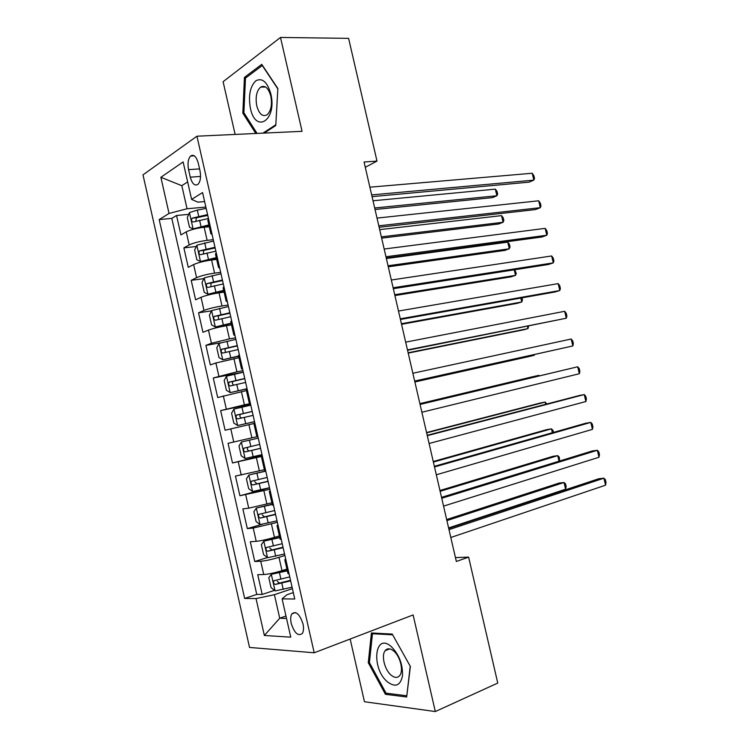 <?xml version="1.0" encoding="UTF-8"?>
<svg xmlns="http://www.w3.org/2000/svg" width="749" height="749" viewBox="0 0 749 749"><rect width="100%" height="100%" fill="white"/><g stroke="black" fill="none" stroke-linecap="round" stroke-linejoin="round"><path stroke-width="1.12" d="M302.989 623.926C299.722 614.133 296.024 610.763 291.895 613.815C290.565 616.006 290.331 619.198 291.211 623.393C294.441 633.177 298.149 636.538 302.334 633.467C303.645 631.285 303.869 628.102 302.989 623.926M350.158 639.028L364.454 701.738L435.309 711.55L497.757 683.069L468.612 557.106L455.448 557.593M142.993 174.863L249.529 647.436L314.206 652.782L196.94 136.206L142.993 174.863M196.94 136.206L302.062 131.328L280.501 37.45L223.099 81.688L235.13 134.436M209.271 226.741L204.159 227.256C196.51 228.202 190.536 229.746 186.229 231.872L180.94 234.914L176.549 215.487L188.711 214.364M213.259 239.689L207.127 240.354C199.487 241.356 193.514 242.882 189.188 244.942L183.87 247.882L196.285 246.487M183.87 247.882L188.271 267.337L193.626 264.566C197.979 262.609 203.962 261.092 211.583 260.025L216.676 259.397M224.101 292.119L219.017 292.84C211.424 294.039 205.423 295.527 201.032 297.316L195.611 299.806L191.201 280.323L203.897 278.637M231.535 324.888L226.47 325.712C218.895 327.041 212.885 328.502 208.456 330.122L202.96 332.331L198.551 312.81L211.555 310.835M238.978 357.713L215.89 362.975L210.329 364.913L205.909 345.364L220.899 342.77M246.43 390.585L217.706 397.541L213.278 377.955L243.303 372.159M253.902 423.522L225.093 430.226L220.655 410.611L250.578 404.217M256.888 436.704L228.052 443.314L232.49 462.966L262.234 455.607M264.378 469.717L235.458 476.074L239.905 495.754L269.537 487.796M271.878 502.776L248.734 508.178L242.873 508.889L247.329 528.597L262.197 524.281M279.386 535.881L274.443 537.37C267.009 539.514 260.942 540.825 256.224 541.33L250.297 541.752L254.763 561.497L267.421 557.546M365.278 167.289L377 161.11L364.061 161.999L456.347 561.478L468.612 557.106M188.57 169.639L190.274 177.167C192.231 183.945 194.834 186.304 198.073 184.254C200.479 181.37 201.116 176.876 199.992 170.763L198.26 163.123C196.313 156.41 193.748 154.051 190.555 156.045C188.093 158.938 187.437 163.479 188.57 169.639L199.58 168.909M293.308 592.59L286.867 594.781L282.092 598.872L294.76 599.013L202.576 192.577L191.604 199.403L197.867 202.136L204.608 201.556M282.092 598.872L290.762 637.165L264.36 635.48L256.027 598.573L244.651 598.442L159.181 219.579L169.04 213.446L160.876 177.298L183.121 161.934L191.604 199.403M284.882 555.468L278.974 557.331C271.55 559.54 265.474 560.851 260.736 561.244L254.763 561.497M286.904 569.053L281.989 570.644L278.974 557.331M277.373 522.343L253.228 528.064L247.329 528.597M269.865 489.275L239.905 495.754M262.384 456.253L232.49 462.966M250.419 403.542L244.408 404.825L241.412 391.615M242.966 370.661L236.927 371.822L233.931 358.64M235.523 337.836L229.456 338.876L226.47 325.712M228.089 305.068L222.004 305.985L219.017 292.84M220.665 272.346L214.56 273.142L211.583 260.025M176.549 215.487L171.811 218.39L256.757 594.416L262.206 594.444L274.471 590.352M281.989 570.644C274.574 572.91 268.498 574.211 263.742 574.53L257.74 574.67L262.206 594.444M220.655 410.611L244.408 404.825M213.278 377.955L236.927 371.822M205.909 345.364L211.424 343.257L229.456 338.876M198.551 312.81L204 310.432C208.409 308.719 214.411 307.23 222.004 305.985M191.201 280.323L196.584 277.664C200.957 275.772 206.939 274.265 214.56 273.142M211.649 232.593L210.872 233.81L212.051 234.39M208.578 219.064L207.819 220.346L210.825 233.585M187.643 181.904L181.829 185.696L187.053 208.756L169.04 213.446M205.863 207.07L187.053 208.756M280.501 37.45L348.603 38.358L377 161.11M435.309 711.55L413.12 614.938L314.206 652.782M285.978 616.034L279.733 618.234L286.53 618.496M292.41 588.648L274.406 594.706L279.733 618.234L264.36 635.48M171.811 218.39L159.181 219.579M216.255 252.909L215.459 254.023L218.474 267.327M219.672 267.955L218.521 267.515L219.335 266.466M223.951 286.82L223.108 287.766L226.142 301.126M227.293 301.575L226.179 301.276L227.031 300.396M231.656 320.787L230.776 321.564L233.819 334.99M234.933 335.262L233.847 335.093L234.737 334.382M239.371 354.811L238.454 355.419L241.515 368.901M242.592 368.995L241.524 368.976L242.461 368.433M247.095 388.89L246.14 389.33L249.22 402.878M250.25 402.784L249.22 402.906L250.194 402.531M254.838 423.026L253.845 423.288L256.935 436.892L257.946 436.695M262.599 457.218L261.56 457.321L262.543 456.974M261.57 457.349L264.659 470.943L265.708 470.915M270.37 491.475L269.294 491.4L270.239 490.913M269.312 491.466L272.393 505.051L273.479 505.191M278.151 525.789L277.036 525.536L277.954 524.918M277.064 525.648L280.135 539.205L281.268 539.523M285.949 560.158L284.789 559.737L285.678 558.969M256.757 594.416L244.651 598.442M256.027 598.573L274.406 594.706M284.826 559.887L287.897 573.425L289.067 573.921M181.829 185.696L160.876 177.298M264.182 133.088L275.782 125.523L277.86 88.532L261.766 64.348L244.446 77.39L242.826 113.127L255.793 133.472M406.66 696.982L410.377 666.479L392.251 634.066L371.41 632.971L368.283 662.715L385.426 694.314L406.66 696.982M244.108 113.09L242.826 113.127M246.468 77.372L244.446 77.39M387.608 693.377L385.426 694.314M369.454 662.238L368.283 662.715M372.066 196.65L529.056 182.157L533.831 180.135L371.663 194.909M532.211 173.253L533.878 175.706L534.524 178.449L533.831 180.135L532.211 173.253L369.875 187.194M206.162 208.4L197.296 210.104L189.497 212.566L187.306 217.566L189.516 227.303L193.186 228.866L208.859 224.915M193.186 228.866L196.304 228.548M197.38 228.323L209.037 225.692M375.034 209.495L492.468 197.624L496.887 195.751L495.332 189.132L373.011 200.769M207.567 214.598L192.193 218.156C191.089 220.253 191.435 221.526 193.261 221.985L208.456 218.511M195.882 221.114L196.416 217.753L207.754 215.412M374.678 207.979L496.887 195.751L497.673 194.075L497.055 191.435L495.332 189.132M270.829 93.85C267.271 81.894 262.262 77.54 255.812 80.798C250.044 86.556 248.237 95.694 250.391 108.184C255.596 134.296 277.261 120.243 270.829 93.85M270.81 96.087C268.423 87.923 265.015 84.937 260.586 87.118C256.542 90.975 255.269 97.23 256.776 105.89C259.154 114.091 262.59 117.069 267.093 114.803C271.063 110.964 272.299 104.729 270.81 96.087M257.076 133.416L243.893 112.743L245.475 78.121L262.272 65.509L277.842 88.906M275.829 124.737L262.965 133.144M391.315 646.649C374.669 631.688 370.867 668.024 387.336 681.777C395.285 687.722 400.35 685.756 402.503 675.888C402.896 664.382 399.17 654.635 391.315 646.649M393.74 651.021C390.173 648.175 387.308 648.072 385.117 650.712C381.157 655.515 384.574 669.69 390.987 675.036C394.62 678.042 397.569 678.163 399.826 675.411C403.758 670.533 400.172 656.171 393.74 651.021M406.613 695.737L386.044 693.181L369.416 662.565L372.459 633.738L392.663 634.815L410.218 666.198L406.829 695.652M374.097 633.111L372.459 633.738M379.144 227.284L535.498 209.561L540.31 207.679L378.797 225.814M538.69 200.788L540.329 203.148L540.975 205.891L540.31 207.679L538.69 200.788L377.019 218.09M386.231 257.965L541.948 237.002L546.798 235.252L385.95 256.767M545.169 228.361L546.789 230.626L547.435 233.37L546.798 235.252L545.169 228.361L384.162 249.024M393.328 288.693L548.408 264.491L553.286 262.871L393.113 287.766M551.667 255.961L553.268 258.133L553.914 260.895L553.286 262.871L551.667 255.961L391.324 280.014M400.434 319.467L554.869 292.007L559.793 290.528L400.284 318.821M558.164 283.609L559.746 285.687L560.392 288.449L559.793 290.528L558.164 283.609L398.496 311.05M213.568 241.056L196.884 245.185L194.656 250.044L196.865 259.791L200.573 261.513L216.274 257.609M200.573 261.513L216.424 258.265M381.644 238.135L498.637 223.998L503.094 222.256L501.54 215.628L379.687 229.634M214.972 247.264L199.543 250.859C198.485 252.928 198.85 254.201 200.657 254.669L215.871 251.187M203.363 253.817L203.728 250.381L215.132 247.966M381.353 236.862L503.094 222.256L503.862 220.487L503.244 217.847L501.54 215.628M220.992 273.769L204.28 277.851L202.015 282.57L204.234 292.335L207.979 294.207L223.698 290.35M207.979 294.207L223.82 290.884M388.272 266.822L504.817 250.409L509.301 248.79L507.747 242.152L386.362 258.545M222.397 279.986L206.911 283.609C205.891 285.659 206.284 286.923 208.072 287.41L223.286 283.918M210.881 286.567L211.059 283.047L222.528 280.557M388.029 265.773L509.301 248.79L510.05 246.936L509.432 244.286L507.747 242.152M228.417 306.538L211.686 310.573L209.392 315.142L211.602 324.926L215.394 326.957L231.132 323.147M215.394 326.957L231.226 323.559M394.91 295.546L511.005 276.858L515.527 275.37L514.226 269.818M229.831 312.764L214.289 316.415C213.315 318.437 213.718 319.701 215.497 320.197L230.729 316.705M218.427 319.374L218.408 315.778L229.934 313.213M394.723 294.741L515.527 275.37L516.258 273.422L514.797 269.734M235.86 339.353L219.101 343.351L216.779 347.77L218.989 357.573L222.818 359.763L238.585 356M222.818 359.763L238.65 356.281M401.558 324.308L517.203 303.345L521.753 301.978L520.836 298.055M237.283 345.598L221.685 349.277C220.749 351.272 221.17 352.526 222.93 353.041L238.173 349.54M226.029 352.217C224.756 351.038 224.672 349.82 225.767 348.557L237.349 345.916M401.427 323.737L521.753 301.978L522.465 299.937L521.978 297.859M407.559 350.298L566.3 318.222L407.475 349.914M564.671 311.294L566.235 313.279L566.881 316.041L566.3 318.222L564.671 311.294L405.677 342.134M243.322 372.225L226.535 376.185L224.176 380.455L226.395 390.276L230.261 392.616L247.048 388.684M230.261 392.616L247.086 388.843M408.214 353.116L523.411 329.86L527.998 328.614L527.465 326.339M244.736 378.479L229.091 382.187C228.202 384.162 228.632 385.407 230.383 385.941L245.635 382.421M233.697 385.108C232.227 384.05 232.04 382.814 233.136 381.391L244.783 378.676M408.13 352.779L527.998 328.614L528.588 326.105M414.693 381.166L572.826 345.954L414.665 381.063M571.197 339.016L572.732 340.907L573.378 343.679L572.826 345.954L571.197 339.016L412.868 373.264M250.784 405.153L233.978 409.066L231.581 413.195L233.8 423.026L237.705 425.526L254.529 421.631M237.705 425.526L254.538 421.668M414.871 381.962L529.627 356.412L534.243 355.298L534.093 354.651M252.207 411.416L236.506 415.152C235.663 417.099 236.104 418.345 237.845 418.888L253.106 415.367M241.534 418.017C239.755 417.212 239.427 415.967 240.532 414.272L252.226 411.482M414.852 381.868L534.243 355.298L534.458 354.567M420.067 404.451L577.722 366.776L579.351 373.723L421.874 412.25M420.049 404.348L577.722 366.776L579.239 368.574L579.885 371.345L579.351 373.723M241.44 442.004L258.265 438.128L241.44 442.004L238.997 445.983L241.225 455.832L245.166 458.491L262.01 454.643M539.065 375.914L538.934 375.333L534.29 376.354L419.88 403.627M259.688 444.4L243.94 448.174C243.135 450.093 243.594 451.329 245.316 451.89L260.586 448.361M260.577 448.295L249.511 450.879C247.357 450.477 246.833 449.25 247.928 447.209L243.94 448.174M539.402 375.839L538.934 375.333L419.899 403.711M427.286 435.675L584.257 394.573L585.896 401.53L429.093 443.492M427.202 435.3L579.202 395.538L584.257 394.573L585.755 396.277L586.401 399.058L585.896 401.53M265.726 471.009L248.902 474.997L246.43 478.826L248.668 488.685L252.647 491.513L269.509 487.702M248.902 474.997L265.764 471.158M545.712 404.301L545.197 402.073L540.516 402.962L426.556 432.548M267.187 477.45L251.383 481.242C250.615 483.133 251.093 484.378 252.797 484.949L268.086 481.41M268.039 481.223L256.973 483.854L254.763 481.682M546.836 404.011L545.197 402.073L426.64 432.866M434.514 466.955L590.802 422.408L592.44 429.374L436.321 474.782M434.364 466.309L585.718 423.241L590.802 422.408L592.272 424.028L592.927 426.799L592.44 429.374M272.196 504.217L256.392 508.037L253.874 511.717L256.111 521.604L260.137 524.581L277.027 520.817M256.392 508.037L272.262 504.498M552.369 432.725L551.461 428.849L546.751 429.617L433.25 461.506M274.696 510.546L258.845 514.357C258.115 516.239 258.602 517.465 260.296 518.065L275.595 514.516M275.52 514.198L264.453 516.876L262.244 514.863M553.483 432.407L553.005 430.375L551.461 428.849L433.381 462.067M441.741 498.282L597.356 450.28L598.994 457.255L443.558 506.118M441.536 497.355L592.234 450.973L597.356 450.28L598.807 451.806L599.462 454.587L598.994 457.255M279.686 537.239L263.882 541.143L261.335 544.673L263.573 554.569L267.636 557.715L284.545 553.988M263.882 541.143L279.78 537.642M559.035 461.197L557.743 455.654L552.996 456.3L439.953 490.511M282.214 543.699L266.316 547.538C265.623 549.382 266.12 550.618 267.805 551.236L283.113 547.678M283.019 547.229L271.953 549.953L269.752 548.071M559.615 461.019L559.269 457.105L557.743 455.654L440.14 491.316M448.997 529.655L603.919 478.199L605.567 485.183L450.804 537.501M448.717 528.448L598.76 478.751L603.919 478.199L605.351 479.622L606.007 482.412L605.567 485.183M287.195 570.307L271.391 574.296L268.797 577.676L271.044 587.581L275.145 590.895L292.082 587.207M271.391 574.296L287.316 570.841M448.595 527.933L565.598 489.219L564.025 482.506L559.25 483.021L446.657 519.553M289.741 576.899L273.806 580.765C273.142 582.591 273.657 583.817 275.332 584.454L290.649 580.887M290.518 580.316L279.461 583.087L277.28 581.308M565.598 489.219L566.16 486.541L565.532 483.863L564.025 482.506L446.9 520.602M274.443 537.37L271.438 524.075M266.916 504.152L263.91 490.876M259.397 470.99L256.401 457.742M251.898 437.875L248.902 424.646M207.127 240.354L204.159 227.256M189.188 244.942L186.229 231.872M263.742 574.53L260.736 561.244M256.224 541.33L253.228 528.064M248.734 508.178L245.738 494.939M241.244 475.091L238.257 461.861M233.772 442.05L230.786 428.849M226.31 409.066L223.333 395.884M218.858 376.129L215.89 362.975M211.424 343.257L208.456 330.122M204 310.432L201.032 297.316M196.584 277.664L193.626 264.566M200.563 176.446L190.274 177.167M189.441 212.688L193.092 228.829M199.59 220.234L200.994 226.451M197.296 210.104L198.7 216.311M196.678 217.659L192.371 218.071M196.828 245.307L200.479 261.467M207.005 252.965L208.419 259.182M204.702 242.816L206.115 249.033M204.056 250.25L199.768 250.746M204.215 277.973L207.885 294.16M214.429 285.743L215.843 291.97M212.126 275.576L213.54 281.802M211.452 282.897L207.183 283.478M211.63 310.695L215.3 326.91M221.873 318.568L223.286 324.813M219.56 308.391L220.974 314.627M218.858 315.591L214.607 316.256M219.045 343.463L222.725 359.707M229.325 351.459L230.739 357.713M227.013 341.254L228.426 347.508M226.282 348.351L222.041 349.1M226.479 376.288L230.158 392.56M236.787 384.396L238.201 390.66M234.474 374.182L235.888 380.436M233.716 381.157L229.484 381.99M233.922 409.169L237.611 425.469M244.258 417.39L245.681 423.662M241.946 407.156L243.359 413.42M241.159 414.01L236.946 414.927M241.375 442.107L245.073 458.425M251.748 450.43L253.171 456.721M249.426 440.187L250.849 446.46M249.511 450.879L245.316 451.89M248.846 475.091L252.544 491.438M259.248 483.536L260.671 489.827M256.926 473.265L258.349 479.557M256.973 483.854L252.797 484.949M256.327 508.131L260.034 524.506M266.766 516.688L268.189 522.989M264.434 506.408L265.858 512.709M264.453 516.876L260.296 518.065M263.817 541.227L267.524 557.63M274.284 549.897L275.716 556.217M271.953 539.598L273.385 545.909M271.953 549.953L267.805 551.236M271.316 574.38L275.042 590.811M281.821 583.162L283.253 589.491M279.489 572.845L280.922 579.164M279.461 583.087L275.332 584.454M295.481 612.551L291.895 613.815M194.309 155.82L190.555 156.045M196.416 217.753L192.193 218.156M265.605 87.024L260.586 87.118M389.695 648.887L385.117 650.712M203.728 250.372L199.543 250.859M211.059 283.047L206.911 283.609M218.399 315.778L214.289 316.415M225.767 348.557L221.685 349.277M233.136 381.391L229.091 382.187M240.532 414.272L236.506 415.152M254.126 480.521L251.383 481.242M260.54 513.88L258.845 514.357M267.627 547.135L266.316 547.538M274.92 580.4L273.806 580.765"/></g></svg>
